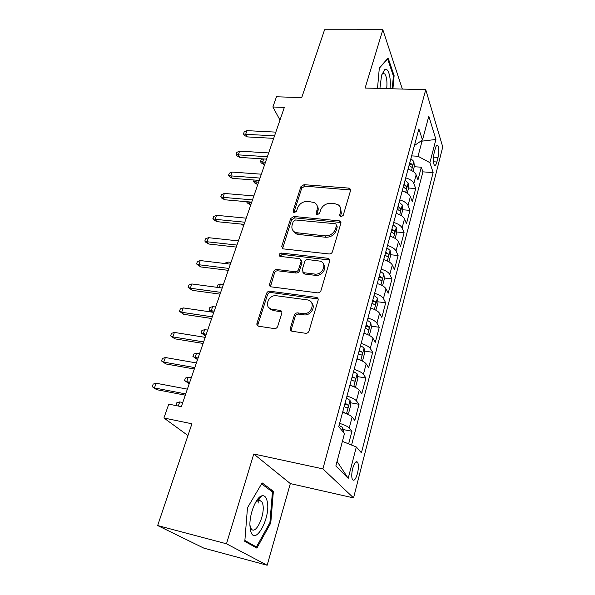 <?xml version="1.0" encoding="UTF-8"?>
<svg xmlns="http://www.w3.org/2000/svg" width="595" height="595" viewBox="0 0 595 595"><rect width="100%" height="100%" fill="white"/><g stroke="black" fill="none" stroke-linecap="round" stroke-linejoin="round"><path stroke-width="0.89" d="M340.92 216.87L343.203 215.383L350.537 190.579L349.853 188.489L348.677 188.087L304.038 184.673L300.892 186.726L293.127 210.875L293.759 212.489L294.317 212.646L296.548 211.18L297.567 208.019C299.456 203.616 302.855 201.393 307.756 201.355L314.443 202.56C317.023 204.197 317.909 206.591 317.098 209.745L316.101 212.943L316.733 214.557L317.351 214.736L319.612 213.255L320.593 210.057C322.46 205.595 325.896 203.349 330.909 203.319L334.688 203.639L337.99 204.673C340.489 206.361 341.351 208.741 340.578 211.82L339.619 215.055L340.236 216.669L340.92 216.87M258.81 503.058L258.743 499.993M258.728 499.8L258.565 498.082M357.461 473.456C358.621 468.436 358.696 464.732 357.692 462.352C356.122 460.582 354.464 462.613 352.701 468.451C351.533 473.494 351.452 477.22 352.448 479.615C354.055 481.377 355.728 479.325 357.461 473.456M290.353 328.254C290.025 329.868 290.628 330.872 292.175 331.274L305.741 333.304C307.332 333.289 308.418 332.531 309.006 331.028L318.109 300.244C318.407 298.764 317.856 297.805 316.443 297.366L269.892 291.23C268.323 291.178 267.214 291.9 266.575 293.395L256.958 323.286C256.609 324.87 257.181 325.852 258.676 326.238L274.474 328.611C276.028 328.604 277.106 327.86 277.716 326.372L281.777 313.32C282.104 311.75 281.517 310.776 280.022 310.397L272.213 309.296C263.421 308.307 267.995 294.265 276.549 295.767L307.533 299.917C316.213 301.256 311.616 315.186 302.937 313.617L297.76 312.888C296.132 312.821 294.994 313.558 294.361 315.105L290.353 328.254L291.275 329.437L291.275 330.946M402.354 89.064L382.838 29.75L324.565 29.772L301.725 97.617L276.467 96.777L272.889 106.981L284.336 107.42L181.349 406.638L168.772 404.139L163.915 417.995L187.953 435.54M226.479 543.785L267.155 565.25L290.338 483.594L253.79 453.992L226.479 543.785L157.653 525.549L191.917 423.781L163.915 417.995M253.79 453.992L322.907 468.882L425.745 89.711L442.754 146.95L353.549 497.903L322.907 468.882M382.838 29.75L365.114 88.03L425.745 89.711M329.109 253.961C330.731 253.983 331.839 253.262 332.434 251.789L340.868 223.274L339.953 220.931L293.848 216.468L290.658 218.558L281.733 246.3L282.908 248.836L329.109 253.961M329.704 261.026L320.95 290.643C320.333 292.167 319.203 292.904 317.559 292.859L271.082 286.835C269.751 286.411 269.245 285.488 269.58 284.068L273.574 271.647C274.198 270.19 275.292 269.476 276.853 269.505L295.254 271.722C296.846 271.759 297.946 271.037 298.564 269.557L301.115 261.331L299.843 258.713L279.94 256.371C278.46 254.853 278.929 253.753 281.346 253.068L327.838 258.267L328.447 258.409L329.704 261.026M267.155 565.25L203.869 548.144L157.653 525.549M348.64 443.885L351.95 431.263L343.129 429.545M339.619 423.372C344.483 424.867 347.688 426.422 349.228 428.028L352.121 417.073L354.806 420.397L359.03 404.31L350.433 402.755M346.974 396.062C351.779 397.534 354.925 399.133 356.412 400.844L359.231 390.156L361.812 393.712L365.94 378.011L357.558 376.605M354.144 369.428C358.889 370.878 361.983 372.515 363.419 374.329L366.17 363.902L368.655 367.665L372.678 352.337L364.497 351.072M361.143 343.434C365.828 344.877 368.863 346.55 370.254 348.454L372.946 338.28L375.333 342.244L379.26 327.28L371.265 326.142M367.97 318.072C372.596 319.493 375.586 321.203 376.933 323.197L379.558 313.267L381.849 317.418L385.694 302.803L377.87 301.784M374.634 293.313C379.208 294.718 382.146 296.459 383.448 298.541L386.006 288.843L388.223 293.171L391.971 278.891L384.318 277.991M381.142 269.141C385.664 270.524 388.557 272.294 389.807 274.459L392.313 264.983L394.44 269.483L398.107 255.53L390.603 254.734M387.501 245.519C391.971 246.888 394.812 248.695 396.025 250.934L398.471 241.674L400.517 246.337L404.102 232.697L396.746 231.998M393.712 222.448C398.129 223.794 400.926 225.631 402.101 227.945L404.496 218.893L406.459 223.705L409.962 210.377L402.748 209.76M399.781 199.898C404.154 201.229 406.906 203.088 408.044 205.468L410.379 196.625L412.276 201.586L415.697 188.548L413.845 183.498C412.744 181.051 410.037 179.169 405.716 177.853M408.579 188.02L415.697 188.548M340.712 221.667L340.318 221.63M435.287 148.571L434.097 153.183C433.019 158.456 433.078 162.413 434.261 165.046C435.168 166.012 436.038 165.001 436.871 161.996L438.039 157.43C439.11 152.171 439.043 148.222 437.861 145.582C436.975 144.637 436.12 145.626 435.287 148.571M342.393 441.364L356.323 446.979L361.433 452.847L433.13 172.543L429.902 162.658L418.032 156.262L411.628 155.89M356.323 446.979L348.201 478.358L335.848 466.004L344.512 433.42L338.711 426.756L418.88 128.951L422.487 139.989L428.816 116.174L435.912 139.446L429.902 162.658M351.563 445.06L422.911 171.866L421.305 167.195L417.958 179.95L416.136 174.848C415.05 172.379 412.357 170.49 408.051 169.173M408.044 205.468L409.962 210.377M402.101 227.945L404.102 232.697M396.025 250.934L398.107 255.53M389.807 274.459L391.971 278.891M383.448 298.541L385.694 302.803M376.933 323.197L379.26 327.28M370.254 348.454L372.678 352.337M363.419 374.329L365.94 378.011M356.412 400.844L359.03 404.31M349.228 428.028L351.95 431.263M418.032 156.262L421.981 141.402L421.699 140.532M420.539 141.327L435.912 139.446M290.338 483.594L353.549 497.903M272.889 106.981L279.985 120.071M414.246 166.741L421.305 167.195M422.911 171.866L433.13 172.543M414.418 145.53L422.487 139.989M410.379 196.625C409.256 194.215 406.519 192.349 402.175 191.025M404.496 218.893C403.336 216.55 400.554 214.706 396.158 213.367M398.471 241.674C397.274 239.406 394.448 237.591 390 236.23M392.313 264.983C391.071 262.789 388.208 261.004 383.701 259.628M386.006 288.843C384.727 286.723 381.812 284.968 377.252 283.577M379.558 313.267C378.227 311.237 375.259 309.512 370.655 308.098M281.175 310.917L280.334 310.791M272.525 309.697L270.45 309.4M372.946 338.28C371.57 336.339 368.558 334.65 363.887 333.222M366.17 363.902C364.757 362.05 361.686 360.399 356.963 358.956M359.231 390.156C357.766 388.409 354.642 386.795 349.86 385.329M352.121 417.073C350.604 415.422 347.421 413.852 342.586 412.365M348.201 478.358L337.067 461.408M392.916 88.804L394.113 75.662L388.148 58.013L379.327 67.927L377.505 88.372M256.876 548.114L270.777 522.99L273.373 491.314L262.142 482.909L247.475 507.773L244.805 541.361L256.876 548.114M383.797 73.326L383.158 71.512M393.288 75.647L394.113 75.662M270.799 490.719L273.373 491.314M269.84 522.76L270.777 522.99M340.318 216.714L341.329 213.255L340.541 207.781M317.038 205.535C318.228 207.149 318.511 209.031 317.894 211.173L316.852 214.617M350.626 190.013L304.856 186.131L301.725 188.184L293.923 212.556M340.957 222.523L294.711 217.867L291.52 219.949L282.536 248.665M336.495 225.55L335.833 223.899L335.193 223.713L295.514 219.971L293.268 221.437L292.19 224.821C291.267 228.398 292.383 230.986 295.537 232.578L324.959 235.873C330.076 235.903 333.572 233.619 335.461 229.016L336.495 225.55L337.261 226.963L336.554 225.237M293.223 230.905L296.399 233.954L298.578 234.497L297.716 233.128M337.261 226.963L336.235 230.421C334.353 235.01 330.857 237.293 325.762 237.256L298.578 234.497M301.196 260.275L301.977 262.655L299.441 270.866C298.831 272.339 297.731 273.06 296.139 273.023L277.783 270.799C276.221 270.77 275.135 271.476 274.511 272.941L270.465 286.604M328.938 259.234L329.786 260.045L282.253 254.4L279.903 256.356M314.71 274.057C322.594 275.359 327.637 263.369 320.207 261.146L307.987 259.584C306.388 259.554 305.287 260.275 304.677 261.74L302.141 269.981L303.532 272.681L314.71 274.057L315.558 275.366C321.702 276.4 327.414 268.315 323.502 264.173M302.937 272.406L304.402 273.983L303.941 272.763M315.558 275.366L304.811 274.064M311.721 302.996C316.094 307.251 310.255 316.064 303.829 314.837L298.66 314.108C297.031 314.041 295.901 314.777 295.269 316.317L291.275 329.437M269.022 307.801L273.172 310.516L272.265 309.303M281.807 311.906L273.224 310.523M318.161 299.002L270.851 292.48C269.282 292.428 268.181 293.149 267.542 294.637L257.962 324.468L257.955 326.008M413.012 171.375L414.321 166.459L413.875 161.483L410.885 158.664M409.1 165.291L411.621 167.188C412.499 167.061 412.662 166.146 412.112 164.443L409.791 162.718M263.697 158.962L262.618 162.093L264.068 164.473L264.686 164.517M264.068 164.473L261.279 162.978L260.469 161.654L265.452 162.286M260.469 161.654L261.153 159.691L262.99 158.917M274.555 135.838L245.668 134.306L247.26 136.91L244.359 135.37L243.474 133.92L245.668 134.306L246.984 130.647L275.835 132.127M247.26 136.91L273.693 138.345M243.474 133.92L244.203 131.897L246.984 130.647M390.037 88.722C391.339 77.648 388.178 66.551 384.474 69.898L381.536 75.446L379.915 88.439M386.698 88.625C387.367 81.56 386.698 76.636 384.69 73.854L382.518 73.721L381.856 74.434M379.305 68.202L387.605 58.875L393.392 75.959L392.231 88.781M267.155 501.154C266.166 496.892 264.336 495.129 261.659 495.88C256.103 497.241 249.394 513.961 249.93 525.571L250.488 530.316C254.348 548.054 271.32 517.323 267.155 501.154M249.915 525.169L251.045 528.494C255.396 536.311 265.571 514.608 262.759 504.01L261.733 501.325L258.542 500.053L255.337 502.775M258.498 498.156L258.669 499.889M258.676 500.008L258.706 500.603M253.418 546.18L256.415 546.969L244.88 540.483M261.584 483.854L272.428 491.931L269.907 522.633L256.415 546.969M407.196 193.211L408.609 187.923L408.133 182.977L405.083 180.196M403.261 186.971L405.797 188.831C406.72 188.697 406.898 187.775 406.326 186.049L403.968 184.346M256.363 180.181L255.731 182.011L257.226 184.331L257.843 184.383M257.226 184.331L254.415 182.799L253.582 181.512L258.587 182.234M253.582 181.512L254.102 180.01M401.246 215.554L402.763 209.864L402.265 204.948L399.156 202.218M397.289 209.15L399.847 210.957C400.807 210.831 400.993 209.894 400.413 208.138L398.018 206.465M248.859 201.876L250.242 204.606L250.867 204.658M250.242 204.606L247.408 203.036L246.553 201.779L251.581 202.59M395.154 238.409L396.783 232.31L396.255 227.424L393.094 224.746M391.183 231.834L393.756 233.597C394.76 233.471 394.961 232.519 394.359 230.741L391.927 229.09M242.299 224.174L243.742 225.364M243.11 225.304L240.849 224.032M388.929 261.8L390.67 255.27L390.112 250.421L386.884 247.795M384.266 259.792L383.73 259.524M384.935 255.054L387.516 256.765C388.572 256.638 388.788 255.672 388.163 253.864L385.694 252.235M235.226 240.566L238.439 240.767M267.371 156.723L238.275 154.864L239.911 157.415L236.988 155.838L236.074 154.417L238.275 154.864L239.621 151.13L268.672 152.93M239.911 157.415L266.53 159.14M236.074 154.417L236.825 152.35L239.621 151.13M260.022 178.069L230.719 175.875L232.407 178.359L229.462 176.745L228.517 175.369L230.719 175.875L232.087 172.059L261.354 174.194M232.407 178.359L259.219 180.397M228.517 175.369L229.276 173.249L232.087 172.059M252.503 199.898L222.991 197.354L224.732 199.771L221.764 198.12L220.79 196.774L222.991 197.354L224.397 193.449L253.872 195.934M224.732 199.771L251.737 202.129M220.79 196.774L221.571 194.61L224.397 193.449M244.82 222.218L215.093 219.31L216.892 221.66L213.895 219.964L212.891 218.655L215.093 219.31L216.528 215.316L246.218 218.164M216.892 221.66L244.091 224.352M212.891 218.655L213.687 216.446L216.528 215.316M382.548 285.749L384.407 278.765L383.82 273.953L380.532 271.387M378.279 283.889L377.304 283.391M378.539 278.817L381.142 280.476C382.235 280.349 382.466 279.367 381.826 277.53L379.312 275.931M225.126 263.548L225.304 263.027L228.071 262.031L231.001 262.38M228.071 262.031L227.446 263.83M236.959 245.058L207.023 241.763L208.875 244.039L205.848 242.306L204.814 241.035L207.023 241.763L208.488 237.68L238.387 240.908M208.875 244.039L236.267 247.081M204.814 241.035L205.632 238.774L208.488 237.68M375.832 310.159L378.004 302.818L377.386 298.036L374.032 295.537M372.165 308.574L370.722 307.831M371.987 303.145L374.605 304.744C375.75 304.618 375.995 303.621 375.341 301.754L372.782 300.192M216.93 287.296L217.673 285.035L220.447 284.075L223.4 284.462M220.447 284.075L219.228 287.608M228.919 268.427L198.76 264.73L200.671 266.924L196.551 263.927L198.76 264.73L200.262 260.558L230.377 264.18M200.671 266.924L228.257 270.338M196.551 263.927L197.384 261.614L200.262 260.558M368.707 335.052L369.45 334.94L371.444 327.436L370.789 322.698L367.375 320.266M365.903 333.869L363.991 332.858M365.278 328.053L367.911 329.6C369.108 329.474 369.369 328.462 368.699 326.566L366.096 325.034M212.214 312.152L209.076 309.809L209.864 307.533L212.66 306.611L211.24 310.716L214.215 311.148M209.076 309.809L211.24 310.716L212.631 312.211M212.66 306.611L215.628 307.035M220.686 292.346L190.303 288.225L192.274 290.345L188.102 287.348L190.303 288.225L191.843 283.956L222.18 288.002M192.274 290.345L220.068 294.138M188.102 287.348L188.957 284.983L191.843 283.956M361.485 360.615L362.682 360.332L364.728 352.649L364.043 347.963L360.555 345.598M359.484 359.789L357.082 358.495M358.413 353.579L361.068 355.066C362.303 354.925 362.578 353.899 361.894 351.98L359.246 350.485M361.894 351.98L358.964 351.526L361.894 351.98M205.082 335.677L201.08 332.858L201.891 330.53L204.695 329.637L203.245 333.84L205.736 335.781M201.08 332.858L206.242 334.316M204.695 329.637L207.685 330.106M212.259 316.838L181.654 312.278L183.691 314.309L179.452 311.311L181.654 312.278L183.23 307.905L213.791 312.382M183.691 314.309L211.686 318.504M179.452 311.311L180.322 308.894L183.23 307.905M354.137 386.854L355.758 386.356L357.848 378.48L357.126 373.839L353.571 371.555M352.902 386.348L350.009 384.772M351.37 379.729L354.077 381.187C355.327 381.008 355.617 379.96 354.955 378.041L352.225 376.561M196.967 359.239L192.906 356.42L193.732 354.04L196.551 353.192L195.071 357.483L197.622 359.35M192.906 356.42L195.071 357.483L198.083 358.004M196.551 353.192L199.57 353.698M203.624 341.909L172.803 336.896L174.9 338.838L170.594 335.848L172.803 336.896L174.409 332.426L205.193 337.358M174.9 338.838L203.096 343.449M170.594 335.848L171.494 333.364L174.409 332.426M346.654 413.785L348.655 413.019L350.805 404.95L350.038 400.361L346.409 398.152M346.119 413.57L342.765 411.703M344.155 406.534L346.907 407.954C348.172 407.739 348.484 406.668 347.837 404.756L345.026 403.284M188.667 383.336L184.547 380.525L185.395 378.085L188.228 377.275L186.711 381.67L189.322 383.455M184.547 380.525L186.711 381.67L189.746 382.235M188.228 377.275L191.263 377.832M194.781 367.606L163.729 362.11L165.901 363.954L161.528 360.964L163.729 362.11L165.38 357.528L196.387 362.935M165.901 363.954L194.305 369.004M161.528 360.964L162.442 358.428L165.38 357.528M343.523 432.282L342.772 427.552L339.068 425.425M176.678 405.708L175.994 405.18L176.856 402.689L179.712 401.915L182.762 402.518M179.712 401.915L178.292 406.028M177.05 405.783L175.994 405.18M185.722 393.927L154.44 387.933L156.678 389.68L152.246 386.69L154.44 387.933L156.128 383.239L187.365 389.145M156.678 389.68L185.29 395.177M152.246 386.69L153.183 384.095L156.128 383.239M413.845 183.498L416.136 174.848M433.435 157.154L438.039 157.43M433.405 161.781L436.871 161.996M341.329 213.255L340.578 211.82M316.912 214.364L316.101 212.943M317.894 211.173L317.098 209.745M293.982 212.281L293.127 210.875M301.725 188.184L300.892 186.726M304.856 186.131L304.038 184.673M349.399 189.567L348.677 188.087M340.37 216.491L339.619 215.055M282.632 247.639L281.733 246.3M291.52 219.949L290.658 218.558M294.711 217.867L293.848 216.468M339.76 222.076L339.001 220.656M325.762 237.256L324.959 235.873M336.235 230.421L335.461 229.016M270.532 285.332L269.58 284.068M274.511 272.941L273.574 271.647M277.783 270.799L276.853 269.505M296.139 273.023L295.254 271.722M299.441 270.866L298.564 269.557M301.977 262.655L301.115 261.331M282.253 254.4L281.346 253.068M328.633 259.606L327.838 258.267M295.269 316.317L294.361 315.105M298.66 314.108L297.76 312.888M303.829 314.837L302.937 313.617M280.944 311.609L280 310.389M257.962 324.468L256.958 323.286M267.542 294.637L266.575 293.395M270.851 292.48L269.892 291.23M317.083 298.586L316.235 297.329M411.517 170.505L413.889 161.609M409.375 164.272L412.112 164.443M405.678 192.356L408.148 183.096M403.566 185.841L406.326 186.049M399.706 214.698L402.279 205.074M397.624 207.908L400.413 208.138M393.593 237.569L396.27 227.55M391.555 230.473L394.359 230.741M387.338 260.967L390.127 250.54M385.337 253.559L388.163 253.864M380.934 284.923L383.835 274.072M378.97 277.196L381.826 277.53M374.381 309.452L377.401 298.154M372.463 301.382L375.341 301.754M367.665 334.568L370.811 322.817M365.791 326.149L368.699 326.566M360.793 360.31L364.058 348.082M353.742 386.683L357.141 373.958M351.965 377.52L354.925 378.018M346.513 413.726L350.053 400.48M344.795 404.161L347.778 404.704M342.021 430.557L342.794 427.664M355.817 461.965L357.692 462.352M436.633 145.522L437.861 145.582M350.574 189.969L349.853 188.489M340.704 222.351L339.953 220.931M296.399 233.954L295.537 232.578M304.402 273.983L303.532 272.681M329.251 259.755L328.447 258.409M273.172 310.516L272.213 309.296M280.966 311.616L280.022 310.397M317.291 298.623L316.443 297.366M382.518 73.721L384.474 69.898M382.414 73.81L384.69 73.854M258.542 500.053L261.659 495.88M257.821 500.388L261.733 501.325M351.957 377.542L354.955 378.041M344.78 404.198L347.837 404.756"/></g></svg>
